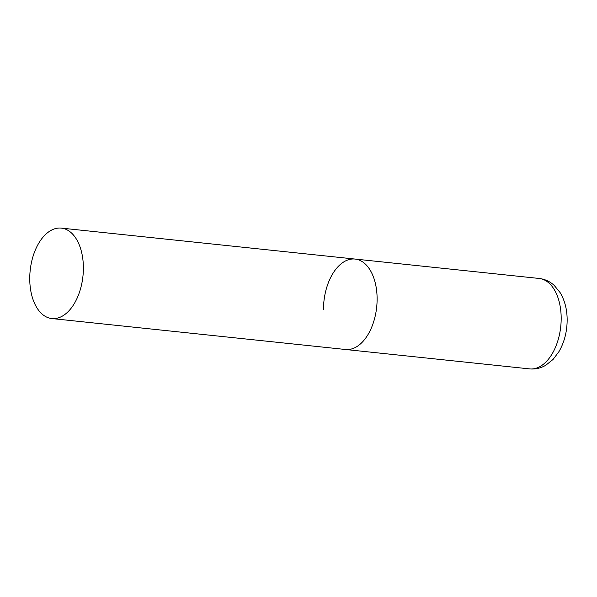 <?xml version="1.0" encoding="UTF-8"?>
<svg xmlns="http://www.w3.org/2000/svg" width="597" height="597" viewBox="0 0 597 597"><rect width="100%" height="100%" fill="white"/><g stroke="black" fill="none" stroke-linecap="round" stroke-linejoin="round"><path stroke-width="0.9" d="M377.11 298.851A45.469 26.537 96 0 1 345.529 349.499A45.469 26.537 -84 0 0 350.372 349.252A45.469 26.537 -84 0 0 377.013 302.948A45.469 26.537 -84 0 0 355.058 259.061A45.469 26.537 96 0 1 377.11 298.851M323.477 309.709A45.469 26.537 96 0 1 355.058 259.061L539.128 278.456A45.469 26.537 96 0 1 561.18 318.246A45.469 26.537 96 0 1 529.599 368.894C535.36 369.424 540.763 368.2 545.815 365.237L553.098 359.416L559.038 351.491C564.396 342.103 567.098 331.596 567.15 319.962C567.143 309.604 564.807 300.492 560.135 292.627L554.225 285.418C549.904 281.463 544.874 279.142 539.128 278.456M56.491 228.345A45.469 26.537 -84 0 0 29.85 274.65A45.469 26.537 -84 0 0 51.797 318.544A45.469 26.537 -84 0 0 56.648 318.298A45.469 26.537 -84 0 0 83.281 271.993A45.469 26.537 -84 0 0 61.334 228.106A45.469 26.537 -84 0 0 56.491 228.345M51.797 318.544L529.599 368.894M355.058 259.061L61.334 228.106"/></g></svg>
